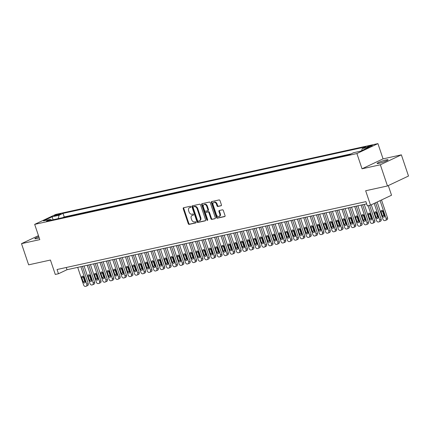 <?xml version="1.0" encoding="UTF-8"?>
<svg xmlns="http://www.w3.org/2000/svg" width="430" height="430" viewBox="0 0 430 430"><rect width="100%" height="100%" fill="white"/><g stroke="black" fill="none" stroke-linecap="round" stroke-linejoin="round"><path stroke-width="0.64" d="M190.839 206.766A0.618 0.441 -115.3 0 0 190.205 206.282L183.562 207.744A0.881 0.634 -115.3 0 0 183.218 208.711L188.259 223.681A0.881 0.634 -115.3 0 0 189.162 224.379L195.806 222.917A0.618 0.441 -115.3 0 0 195.413 221.751L194.553 221.945A2.827 2.021 -115.3 0 1 191.656 219.719L191.237 218.472A2.827 2.021 -115.3 0 1 192.027 215.478A2.827 2.021 -115.3 0 1 192.339 215.371L193.199 215.183A0.618 0.441 -115.3 0 0 192.807 214.016L191.947 214.204A2.827 2.021 -115.3 0 1 189.055 211.985L188.636 210.738A2.827 2.021 -115.3 0 1 189.426 207.738A2.827 2.021 -115.3 0 1 189.737 207.636L190.597 207.448A0.618 0.441 -115.3 0 0 190.839 206.766M386.215 159.912A5.762 0.65 -18.6 0 0 380.249 161.782A5.762 0.65 -18.6 0 0 377.121 163.464A5.762 0.65 -18.6 0 0 378.943 163.346A5.762 0.65 -18.6 0 0 384.904 161.476A5.762 0.65 -18.6 0 0 388.037 159.793A5.762 0.65 -18.6 0 0 386.215 159.912M38.824 236.694A5.762 0.65 -18.6 0 0 34.835 238.704A5.762 0.65 -18.6 0 0 36.657 238.58A5.762 0.65 -18.6 0 0 39.227 237.892M371.412 145.404A2.881 0.322 -18.6 0 0 368.429 146.34A2.881 0.322 -18.6 0 0 366.865 147.184A2.881 0.322 -18.6 0 0 367.774 147.125A2.881 0.322 -18.6 0 0 370.757 146.189A2.881 0.322 -18.6 0 0 372.326 145.345A2.881 0.322 -18.6 0 0 371.412 145.404M221.074 205.793A0.881 0.634 -115.3 0 0 221.418 204.825L220.004 200.627A0.881 0.634 -115.3 0 0 219.101 199.928L211.721 201.552A0.881 0.634 -115.3 0 0 211.377 202.519L216.419 217.494A0.881 0.634 -115.3 0 0 217.322 218.187L224.697 216.57A0.881 0.634 -115.3 0 0 225.046 215.597L223.337 210.523A0.881 0.634 -115.3 0 0 222.428 209.829L219.273 210.523A0.881 0.634 -115.3 0 0 218.929 211.49L219.778 214.011A2.365 1.693 -115.3 0 1 219.112 216.51A2.365 1.693 -115.3 0 1 216.43 214.742L213.113 204.884A2.365 1.693 -115.3 0 1 213.775 202.385A2.365 1.693 -115.3 0 1 216.457 204.153L217.01 205.793A0.881 0.634 -115.3 0 0 217.919 206.486L221.256 205.707M38.463 235.635L21.5 243.649L28.633 264.837L50.439 260.043L55.287 274.447L58.475 273.749L57.045 269.513L365.903 201.627L367.327 205.862L370.51 205.164L391.536 195.231L388.29 185.577M380.346 164.776L401.367 154.843L383.06 158.869L362.033 168.802L380.346 164.776L387.473 185.964L365.661 190.753L370.51 205.164M362.033 168.802L356.9 153.548L34.674 224.374L55.701 214.441L377.927 143.615L356.9 153.548M21.5 243.649L39.807 239.628L34.674 224.374M200.563 204.895A0.881 0.634 -115.3 0 0 199.66 204.202L192.285 205.825A0.881 0.634 -115.3 0 0 191.941 206.792L196.978 221.767A0.881 0.634 -115.3 0 0 197.881 222.46L205.26 220.837A0.881 0.634 -115.3 0 0 205.604 219.87L200.563 204.895M202.003 203.686L209.378 202.068A0.881 0.634 -115.3 0 1 210.286 202.761L215.322 217.736A0.881 0.634 -115.3 0 1 214.978 218.703L211.823 219.397A0.881 0.634 -115.3 0 1 210.915 218.703L208.873 212.63A0.881 0.634 -115.3 0 0 207.97 211.936L205.873 212.399A0.881 0.634 -115.3 0 0 205.529 213.366L207.658 219.687A0.618 0.441 -115.3 0 1 206.782 219.88L201.659 204.658A0.881 0.634 -115.3 0 1 202.003 203.686M401.367 154.843L408.5 176.031L387.473 185.964M55.094 215.838L56.497 215.527A2.79 0.317 -18.6 0 0 59.383 214.624A2.79 0.317 -18.6 0 0 60.899 213.807A2.79 0.317 -18.6 0 0 60.017 213.866L58.62 214.172A2.79 0.317 -18.6 0 0 55.728 215.075A2.79 0.317 -18.6 0 0 54.212 215.892A2.79 0.317 -18.6 0 0 55.094 215.838M361.673 150.65L362.184 148.64L366.161 146.759L63.038 213.387L59.06 215.269L58.206 218.639M362.184 148.64L369.187 147.098L360.55 151.177L353.546 152.72L349.563 154.601L46.445 221.224L50.423 219.348L43.414 220.886L52.057 216.806L59.06 215.269M351.025 153.908L64.237 216.946L62.775 217.634M383.06 158.869L377.927 143.615M58.475 273.749L66.999 269.723L366.65 203.858M66.247 267.492L66.999 269.723M64.237 216.946L63.038 213.387M51.541 220.106L50.423 219.348M53.127 219.757L52.057 216.806M190.829 207.249L190.307 207.368A2.827 2.021 -115.3 0 0 189.995 207.475L189.426 207.738M192.027 215.478L192.597 215.21A2.827 2.021 -115.3 0 1 192.909 215.102L193.435 214.989M183.836 207.679A0.881 0.634 -115.3 0 0 183.787 208.442L188.824 223.417A0.881 0.634 -115.3 0 0 189.732 224.111L196.037 222.724M192.559 205.766A0.881 0.634 -115.3 0 0 192.506 206.524L197.547 221.498A0.881 0.634 -115.3 0 0 198.45 222.192L205.551 220.633M193.366 206.835A0.618 0.441 -115.3 0 0 193.124 207.518L197.542 220.66A0.618 0.441 -115.3 0 0 198.176 221.144L199.085 220.945A2.827 2.021 -115.3 0 0 199.396 220.843A2.827 2.021 -115.3 0 0 200.186 217.843L197.166 208.862A2.827 2.021 -115.3 0 0 194.269 206.636L193.366 206.835L193.93 206.572A0.618 0.441 -115.3 0 0 193.801 206.631M199.396 220.843L199.966 220.574A2.827 2.021 -115.3 0 0 200.756 217.575L200.186 217.843M193.93 206.572L194.838 206.368A2.827 2.021 -115.3 0 1 197.736 208.593L200.756 217.575M215.274 218.494L211.823 219.397M206.26 212.216A0.881 0.634 -115.3 0 1 206.443 212.13L208.534 211.667A0.881 0.634 -115.3 0 1 209.442 212.361L211.485 218.435A0.881 0.634 -115.3 0 0 212.388 219.128M202.277 203.626A0.881 0.634 -115.3 0 0 202.229 204.39L207.351 219.612A0.618 0.441 -115.3 0 0 207.69 220.042M206.755 206.33A2.365 1.693 -115.3 0 0 204.073 204.562A2.365 1.693 -115.3 0 0 203.406 207.066L204.578 210.539A0.881 0.634 -115.3 0 0 205.481 211.232L207.577 210.77A0.881 0.634 -115.3 0 0 207.921 209.802L206.755 206.33L207.319 206.061A2.365 1.693 -115.3 0 0 204.637 204.293L204.073 204.562M208.147 210.501A0.881 0.634 -115.3 0 0 208.491 209.534L207.921 209.802M207.319 206.061L208.491 209.534M213.775 202.385L214.344 202.116A2.365 1.693 -115.3 0 1 217.026 203.884L217.58 205.524A0.881 0.634 -115.3 0 0 218.483 206.223L221.369 205.588M219.112 216.51L219.682 216.242A2.365 1.693 -115.3 0 0 220.343 213.742L219.778 214.011M219.547 210.463A0.881 0.634 -115.3 0 0 219.499 211.221L220.343 213.742M211.995 201.493A0.881 0.634 -115.3 0 0 211.947 202.25L216.983 217.225A0.881 0.634 -115.3 0 0 217.892 217.919L224.992 216.36M80.878 266.67L86.801 284.273A1.801 1.29 -115.3 0 1 86.296 286.181A1.801 1.29 -115.3 0 1 86.097 286.246L85.462 286.385A1.801 1.29 -115.3 0 1 83.619 284.972L77.696 267.374M82.409 266.337L88.22 283.601A1.801 1.29 64.7 0 1 87.715 285.509L86.296 286.181M83.124 276.323A1.441 1.032 -115.3 0 0 83.216 277.054L84.586 281.123A1.441 1.032 -115.3 0 0 85.29 282.08M85.199 281.349L83.834 277.28A1.441 1.032 -115.3 0 0 82.2 276.2A1.441 1.032 -115.3 0 0 81.797 277.726L83.162 281.795A1.441 1.032 -115.3 0 0 84.796 282.87A1.441 1.032 -115.3 0 0 85.199 281.349M87.247 265.272L93.17 282.87A1.801 1.29 -115.3 0 1 92.665 284.778A1.801 1.29 -115.3 0 1 92.466 284.848L91.832 284.988A1.801 1.29 -115.3 0 1 89.983 283.574L84.06 265.971M88.779 264.934L94.589 282.198A1.801 1.29 64.7 0 1 94.084 284.106L92.665 284.778M89.494 274.926A1.441 1.032 -115.3 0 0 89.585 275.657L90.95 279.726A1.441 1.032 -115.3 0 0 91.66 280.677M91.569 279.946L90.203 275.877A1.441 1.032 -115.3 0 0 88.569 274.802A1.441 1.032 -115.3 0 0 88.161 276.329L89.531 280.398A1.441 1.032 -115.3 0 0 91.165 281.473A1.441 1.032 -115.3 0 0 91.569 279.946M93.616 263.875L99.54 281.473A1.801 1.29 -115.3 0 1 99.034 283.381A1.801 1.29 -115.3 0 1 98.835 283.445L98.196 283.585A1.801 1.29 -115.3 0 1 96.352 282.171L90.429 264.574M95.148 263.536L100.959 280.801A1.801 1.29 64.7 0 1 100.453 282.709L99.034 283.381M95.863 273.523A1.441 1.032 -115.3 0 0 95.949 274.254L97.32 278.323A1.441 1.032 -115.3 0 0 98.029 279.28M97.938 278.549L96.567 274.48A1.441 1.032 -115.3 0 0 94.933 273.399A1.441 1.032 -115.3 0 0 94.53 274.926L95.901 278.995A1.441 1.032 -115.3 0 0 97.535 280.075A1.441 1.032 -115.3 0 0 97.938 278.549M99.98 262.472L105.904 280.075A1.801 1.29 -115.3 0 1 105.398 281.978A1.801 1.29 -115.3 0 1 105.205 282.048L104.565 282.188A1.801 1.29 -115.3 0 1 102.722 280.774L96.798 263.171M101.518 262.133L107.328 279.403A1.801 1.29 64.7 0 1 106.823 281.311L105.398 281.978M102.232 272.125A1.441 1.032 -115.3 0 0 102.319 272.856L103.689 276.925A1.441 1.032 -115.3 0 0 104.393 277.877M104.307 277.146L102.937 273.082A1.441 1.032 -115.3 0 0 101.303 272.002A1.441 1.032 -115.3 0 0 100.899 273.528L102.27 277.597A1.441 1.032 -115.3 0 0 103.904 278.672A1.441 1.032 -115.3 0 0 104.307 277.146M106.35 261.075L112.273 278.672A1.801 1.29 -115.3 0 1 111.768 280.58A1.801 1.29 -115.3 0 1 111.569 280.65L110.935 280.79A1.801 1.29 -115.3 0 1 109.091 279.371L103.168 261.773M107.882 260.736L113.692 278A1.801 1.29 64.7 0 1 113.192 279.909L111.768 280.58M108.596 270.728A1.441 1.032 -115.3 0 0 108.688 271.459L110.058 275.522A1.441 1.032 -115.3 0 0 110.763 276.479M110.671 275.748L109.306 271.679A1.441 1.032 -115.3 0 0 107.672 270.604A1.441 1.032 -115.3 0 0 107.269 272.125L108.634 276.194A1.441 1.032 -115.3 0 0 110.268 277.275A1.441 1.032 -115.3 0 0 110.671 275.748M112.719 259.672L118.642 277.275A1.801 1.29 -115.3 0 1 118.137 279.183A1.801 1.29 -115.3 0 1 117.938 279.247L117.304 279.387A1.801 1.29 -115.3 0 1 115.46 277.973L109.537 260.37M114.251 259.338L120.061 276.603A1.801 1.29 64.7 0 1 119.556 278.511L118.137 279.183M114.966 269.325A1.441 1.032 -115.3 0 0 115.057 270.056L116.422 274.125A1.441 1.032 -115.3 0 0 117.132 275.082M117.041 274.351L115.675 270.282A1.441 1.032 -115.3 0 0 114.041 269.201A1.441 1.032 -115.3 0 0 113.633 270.728L115.004 274.797A1.441 1.032 -115.3 0 0 116.637 275.872A1.441 1.032 -115.3 0 0 117.041 274.351M119.088 258.274L125.012 275.872A1.801 1.29 -115.3 0 1 124.506 277.78A1.801 1.29 -115.3 0 1 124.308 277.85L123.668 277.99A1.801 1.29 -115.3 0 1 121.824 276.571L115.901 258.973M120.62 257.935L126.431 275.2A1.801 1.29 64.7 0 1 125.925 277.108L124.506 277.78M121.335 267.928A1.441 1.032 -115.3 0 0 121.427 268.659L122.792 272.727A1.441 1.032 -115.3 0 0 123.501 273.679M123.41 272.948L122.039 268.879A1.441 1.032 -115.3 0 0 120.405 267.804A1.441 1.032 -115.3 0 0 120.002 269.33L121.373 273.394A1.441 1.032 -115.3 0 0 123.007 274.474A1.441 1.032 -115.3 0 0 123.41 272.948M125.453 256.871L131.376 274.474A1.801 1.29 -115.3 0 1 130.87 276.382A1.801 1.29 -115.3 0 1 130.677 276.447L130.037 276.587A1.801 1.29 -115.3 0 1 128.194 275.173L122.27 257.575M126.99 256.538L132.8 273.802A1.801 1.29 64.7 0 1 132.295 275.711L130.87 276.382M127.705 266.525A1.441 1.032 -115.3 0 0 127.791 267.256L129.161 271.325A1.441 1.032 -115.3 0 0 129.865 272.281M129.779 271.55L128.409 267.481A1.441 1.032 -115.3 0 0 126.775 266.401A1.441 1.032 -115.3 0 0 126.372 267.928L127.742 271.997A1.441 1.032 -115.3 0 0 129.376 273.077A1.441 1.032 -115.3 0 0 129.779 271.55M131.822 255.474L137.745 273.072A1.801 1.29 -115.3 0 1 137.24 274.98A1.801 1.29 -115.3 0 1 137.041 275.05L136.407 275.189A1.801 1.29 -115.3 0 1 134.563 273.776L128.64 256.173M133.354 255.135L139.169 272.405A1.801 1.29 64.7 0 1 138.664 274.308L137.24 274.98M134.069 265.127A1.441 1.032 -115.3 0 0 134.16 265.858L135.531 269.927A1.441 1.032 -115.3 0 0 136.235 270.878M136.149 270.147L134.778 266.079A1.441 1.032 -115.3 0 0 133.144 265.004A1.441 1.032 -115.3 0 0 132.741 266.53L134.106 270.599A1.441 1.032 -115.3 0 0 135.74 271.674A1.441 1.032 -115.3 0 0 136.149 270.147M138.191 254.076L144.114 271.674A1.801 1.29 -115.3 0 1 143.609 273.582A1.801 1.29 -115.3 0 1 143.41 273.647L142.776 273.786A1.801 1.29 -115.3 0 1 140.932 272.373L135.009 254.775M139.723 253.738L145.533 271.002A1.801 1.29 64.7 0 1 145.028 272.91L143.609 273.582M140.438 263.73A1.441 1.032 -115.3 0 0 140.529 264.461L141.9 268.524A1.441 1.032 -115.3 0 0 142.604 269.481M142.513 268.75L141.148 264.681A1.441 1.032 -115.3 0 0 139.513 263.606A1.441 1.032 -115.3 0 0 139.11 265.127L140.476 269.196A1.441 1.032 -115.3 0 0 142.11 270.276A1.441 1.032 -115.3 0 0 142.513 268.75M144.561 252.673L150.484 270.276A1.801 1.29 -115.3 0 1 149.979 272.179A1.801 1.29 -115.3 0 1 149.78 272.249L149.14 272.389A1.801 1.29 -115.3 0 1 147.297 270.975L141.373 253.372M146.093 252.34L151.903 269.605A1.801 1.29 64.7 0 1 151.398 271.513L149.979 272.179M146.807 262.327A1.441 1.032 -115.3 0 0 146.899 263.058L148.264 267.127A1.441 1.032 -115.3 0 0 148.974 268.078M148.882 267.347L147.511 263.284A1.441 1.032 -115.3 0 0 145.877 262.203A1.441 1.032 -115.3 0 0 145.474 263.73L146.845 267.799A1.441 1.032 -115.3 0 0 148.479 268.874A1.441 1.032 -115.3 0 0 148.882 267.347M150.93 251.276L156.848 268.874A1.801 1.29 -115.3 0 1 156.348 270.782A1.801 1.29 -115.3 0 1 156.149 270.852L155.51 270.991A1.801 1.29 -115.3 0 1 153.666 269.572L147.743 251.975M152.462 250.937L158.272 268.202A1.801 1.29 64.7 0 1 157.767 270.11L156.348 270.782M153.177 260.929A1.441 1.032 -115.3 0 0 153.263 261.66L154.633 265.729A1.441 1.032 -115.3 0 0 155.338 266.681M155.251 265.95L153.881 261.881A1.441 1.032 -115.3 0 0 152.247 260.806A1.441 1.032 -115.3 0 0 151.844 262.332L153.214 266.396A1.441 1.032 -115.3 0 0 154.848 267.476A1.441 1.032 -115.3 0 0 155.251 265.95M157.294 249.873L163.217 267.476A1.801 1.29 -115.3 0 1 162.712 269.384A1.801 1.29 -115.3 0 1 162.513 269.449L161.879 269.589A1.801 1.29 -115.3 0 1 160.035 268.175L154.112 250.577M158.831 249.54L164.642 266.804A1.801 1.29 64.7 0 1 164.136 268.712L162.712 269.384M159.541 259.526A1.441 1.032 -115.3 0 0 159.632 260.257L161.003 264.326A1.441 1.032 -115.3 0 0 161.707 265.283M161.621 264.552L160.25 260.483A1.441 1.032 -115.3 0 0 158.616 259.403A1.441 1.032 -115.3 0 0 158.213 260.929L159.578 264.998A1.441 1.032 -115.3 0 0 161.212 266.079A1.441 1.032 -115.3 0 0 161.621 264.552M163.663 248.475L169.587 266.073A1.801 1.29 -115.3 0 1 169.081 267.981A1.801 1.29 -115.3 0 1 168.882 268.051L168.248 268.191A1.801 1.29 -115.3 0 1 166.405 266.777L160.481 249.174M165.195 248.137L171.006 265.407A1.801 1.29 64.7 0 1 170.5 267.309L169.081 267.981M165.91 258.129A1.441 1.032 -115.3 0 0 166.001 258.86L167.372 262.929A1.441 1.032 -115.3 0 0 168.076 263.88M167.985 263.149L166.62 259.08A1.441 1.032 -115.3 0 0 164.986 258.005A1.441 1.032 -115.3 0 0 164.582 259.532L165.948 263.601A1.441 1.032 -115.3 0 0 167.582 264.676A1.441 1.032 -115.3 0 0 167.985 263.149M170.033 247.078L175.956 264.676A1.801 1.29 -115.3 0 1 175.451 266.584A1.801 1.29 -115.3 0 1 175.252 266.648L174.612 266.788A1.801 1.29 -115.3 0 1 172.769 265.375L166.845 247.777M171.565 246.739L177.375 264.004A1.801 1.29 64.7 0 1 176.87 265.912L175.451 266.584M172.279 256.726A1.441 1.032 -115.3 0 0 172.371 257.457L173.736 261.526A1.441 1.032 -115.3 0 0 174.446 262.483M174.354 261.752L172.984 257.683A1.441 1.032 -115.3 0 0 171.35 256.602A1.441 1.032 -115.3 0 0 170.947 258.129L172.317 262.198A1.441 1.032 -115.3 0 0 173.951 263.278A1.441 1.032 -115.3 0 0 174.354 261.752M176.402 245.675L182.325 263.278A1.801 1.29 -115.3 0 1 181.82 265.181A1.801 1.29 -115.3 0 1 181.621 265.251L180.982 265.391A1.801 1.29 -115.3 0 1 179.138 263.977L173.215 246.374M177.934 245.337L183.744 262.606A1.801 1.29 64.7 0 1 183.239 264.514L181.82 265.181M178.649 255.329A1.441 1.032 -115.3 0 0 178.735 256.06L180.105 260.128A1.441 1.032 -115.3 0 0 180.815 261.08M180.724 260.349L179.353 256.285A1.441 1.032 -115.3 0 0 177.719 255.205A1.441 1.032 -115.3 0 0 177.316 256.731L178.686 260.8A1.441 1.032 -115.3 0 0 180.321 261.875A1.441 1.032 -115.3 0 0 180.724 260.349M182.766 244.278L188.689 261.875A1.801 1.29 -115.3 0 1 188.184 263.784A1.801 1.29 -115.3 0 1 187.985 263.853L187.351 263.993A1.801 1.29 -115.3 0 1 185.507 262.574L179.584 244.976M184.303 243.939L190.114 261.203A1.801 1.29 64.7 0 1 189.608 263.112L188.184 263.784M185.018 253.931A1.441 1.032 -115.3 0 0 185.104 254.662L186.475 258.726A1.441 1.032 -115.3 0 0 187.179 259.682M187.093 258.951L185.722 254.882A1.441 1.032 -115.3 0 0 184.088 253.807A1.441 1.032 -115.3 0 0 183.685 255.334L185.056 259.397A1.441 1.032 -115.3 0 0 186.69 260.478A1.441 1.032 -115.3 0 0 187.093 258.951M189.135 242.875L195.059 260.478A1.801 1.29 -115.3 0 1 194.553 262.386A1.801 1.29 -115.3 0 1 194.355 262.45L193.72 262.59A1.801 1.29 -115.3 0 1 191.877 261.177L185.953 243.579M190.667 242.541L196.478 259.806A1.801 1.29 64.7 0 1 195.972 261.714L194.553 262.386M191.382 252.528A1.441 1.032 -115.3 0 0 191.474 253.259L192.844 257.328A1.441 1.032 -115.3 0 0 193.548 258.285M193.457 257.554L192.092 253.485A1.441 1.032 -115.3 0 0 190.458 252.405A1.441 1.032 -115.3 0 0 190.055 253.931L191.42 258A1.441 1.032 -115.3 0 0 193.054 259.075A1.441 1.032 -115.3 0 0 193.457 257.554M195.505 241.477L201.428 259.075A1.801 1.29 -115.3 0 1 200.923 260.983A1.801 1.29 -115.3 0 1 200.724 261.053L200.09 261.193A1.801 1.29 -115.3 0 1 198.241 259.774L192.323 242.176M197.037 241.139L202.847 258.403A1.801 1.29 64.7 0 1 202.342 260.311L200.923 260.983M197.752 251.131A1.441 1.032 -115.3 0 0 197.843 251.862L199.208 255.931A1.441 1.032 -115.3 0 0 199.918 256.882M199.826 256.151L198.461 252.082A1.441 1.032 -115.3 0 0 196.827 251.007A1.441 1.032 -115.3 0 0 196.419 252.534L197.789 256.597A1.441 1.032 -115.3 0 0 199.423 257.677A1.441 1.032 -115.3 0 0 199.826 256.151M201.874 240.074L207.798 257.677A1.801 1.29 -115.3 0 1 207.292 259.586A1.801 1.29 -115.3 0 1 207.093 259.65L206.454 259.79A1.801 1.29 -115.3 0 1 204.61 258.376L198.687 240.778M203.406 239.741L209.216 257.006A1.801 1.29 64.7 0 1 208.711 258.914L207.292 259.586M204.121 249.728A1.441 1.032 -115.3 0 0 204.207 250.459L205.578 254.528A1.441 1.032 -115.3 0 0 206.287 255.484M206.196 254.753L204.825 250.685A1.441 1.032 -115.3 0 0 203.191 249.604A1.441 1.032 -115.3 0 0 202.788 251.131L204.159 255.2A1.441 1.032 -115.3 0 0 205.793 256.28A1.441 1.032 -115.3 0 0 206.196 254.753M208.238 238.677L214.161 256.275A1.801 1.29 -115.3 0 1 213.656 258.183A1.801 1.29 -115.3 0 1 213.463 258.253L212.823 258.392A1.801 1.29 -115.3 0 1 210.979 256.979L205.056 239.376M209.775 238.338L215.586 255.608A1.801 1.29 64.7 0 1 215.081 257.511L213.656 258.183M210.49 248.33A1.441 1.032 -115.3 0 0 210.576 249.061L211.947 253.13A1.441 1.032 -115.3 0 0 212.651 254.082M212.565 253.351L211.195 249.287A1.441 1.032 -115.3 0 0 209.56 248.207A1.441 1.032 -115.3 0 0 209.157 249.733L210.528 253.802A1.441 1.032 -115.3 0 0 212.162 254.877A1.441 1.032 -115.3 0 0 212.565 253.351M214.608 237.279L220.531 254.877A1.801 1.29 -115.3 0 1 220.026 256.785A1.801 1.29 -115.3 0 1 219.827 256.85L219.192 256.995A1.801 1.29 -115.3 0 1 217.349 255.576L211.426 237.978M216.139 236.941L221.95 254.205A1.801 1.29 64.7 0 1 221.45 256.113L220.026 256.785M216.854 246.933A1.441 1.032 -115.3 0 0 216.946 247.664L218.316 251.727A1.441 1.032 -115.3 0 0 219.02 252.684M218.929 251.953L217.564 247.884A1.441 1.032 -115.3 0 0 215.93 246.809A1.441 1.032 -115.3 0 0 215.527 248.33L216.892 252.399A1.441 1.032 -115.3 0 0 218.526 253.48A1.441 1.032 -115.3 0 0 218.929 251.953M220.977 235.876L226.9 253.48A1.801 1.29 -115.3 0 1 226.395 255.382A1.801 1.29 -115.3 0 1 226.196 255.452L225.562 255.592A1.801 1.29 -115.3 0 1 223.718 254.178L217.795 236.575M222.509 235.543L228.319 252.808A1.801 1.29 64.7 0 1 227.814 254.716L226.395 255.382M223.224 245.53A1.441 1.032 -115.3 0 0 223.315 246.261L224.68 250.33A1.441 1.032 -115.3 0 0 225.39 251.281M225.298 250.55L223.933 246.487A1.441 1.032 -115.3 0 0 222.299 245.406A1.441 1.032 -115.3 0 0 221.891 246.933L223.261 251.002A1.441 1.032 -115.3 0 0 224.895 252.077A1.441 1.032 -115.3 0 0 225.298 250.55M227.346 234.479L233.27 252.077A1.801 1.29 -115.3 0 1 232.764 253.985A1.801 1.29 -115.3 0 1 232.565 254.055L231.926 254.195A1.801 1.29 -115.3 0 1 230.082 252.775L224.159 235.178M228.878 234.14L234.689 251.405A1.801 1.29 64.7 0 1 234.183 253.313L232.764 253.985M229.593 244.132A1.441 1.032 -115.3 0 0 229.684 244.863L231.05 248.932A1.441 1.032 -115.3 0 0 231.759 249.884M231.668 249.153L230.297 245.084A1.441 1.032 -115.3 0 0 228.663 244.009A1.441 1.032 -115.3 0 0 228.26 245.535L229.631 249.599A1.441 1.032 -115.3 0 0 231.265 250.679A1.441 1.032 -115.3 0 0 231.668 249.153M233.71 233.076L239.634 250.679A1.801 1.29 -115.3 0 1 239.134 252.587A1.801 1.29 -115.3 0 1 238.935 252.652L238.295 252.792A1.801 1.29 -115.3 0 1 236.452 251.378L230.528 233.78M235.248 232.743L241.058 250.007A1.801 1.29 64.7 0 1 240.553 251.915L239.134 252.587M235.962 242.73A1.441 1.032 -115.3 0 0 236.048 243.461L237.419 247.529A1.441 1.032 -115.3 0 0 238.123 248.486M238.037 247.755L236.667 243.686A1.441 1.032 -115.3 0 0 235.033 242.606A1.441 1.032 -115.3 0 0 234.629 244.132L236 248.201A1.441 1.032 -115.3 0 0 237.634 249.282A1.441 1.032 -115.3 0 0 238.037 247.755M240.08 231.679L246.003 249.276A1.801 1.29 -115.3 0 1 245.498 251.184A1.801 1.29 -115.3 0 1 245.299 251.254L244.665 251.394A1.801 1.29 -115.3 0 1 242.821 249.98L236.898 232.377M241.612 231.34L247.427 248.61A1.801 1.29 64.7 0 1 246.922 250.513L245.498 251.184M242.326 241.332A1.441 1.032 -115.3 0 0 242.418 242.063L243.788 246.132A1.441 1.032 -115.3 0 0 244.493 247.083M244.407 246.352L243.036 242.283A1.441 1.032 -115.3 0 0 241.402 241.208A1.441 1.032 -115.3 0 0 240.999 242.735L242.364 246.804A1.441 1.032 -115.3 0 0 243.998 247.879A1.441 1.032 -115.3 0 0 244.407 246.352M246.449 230.281L252.372 247.879A1.801 1.29 -115.3 0 1 251.867 249.787A1.801 1.29 -115.3 0 1 251.668 249.851L251.034 249.991A1.801 1.29 -115.3 0 1 249.19 248.578L243.267 230.98M247.981 229.942L253.791 247.207A1.801 1.29 64.7 0 1 253.286 249.115L251.867 249.787M248.696 239.935A1.441 1.032 -115.3 0 0 248.787 240.666L250.158 244.729A1.441 1.032 -115.3 0 0 250.862 245.686M250.771 244.955L249.405 240.886A1.441 1.032 -115.3 0 0 247.771 239.806A1.441 1.032 -115.3 0 0 247.368 241.332L248.733 245.401A1.441 1.032 -115.3 0 0 250.368 246.481A1.441 1.032 -115.3 0 0 250.771 244.955M252.819 228.878L258.742 246.481A1.801 1.29 -115.3 0 1 258.236 248.384A1.801 1.29 -115.3 0 1 258.038 248.454L257.398 248.594A1.801 1.29 -115.3 0 1 255.554 247.18L249.631 229.577M254.35 228.54L260.161 245.809A1.801 1.29 64.7 0 1 259.655 247.718L258.236 248.384M255.065 238.532A1.441 1.032 -115.3 0 0 255.157 239.263L256.522 243.332A1.441 1.032 -115.3 0 0 257.231 244.283M257.14 243.552L255.769 239.488A1.441 1.032 -115.3 0 0 254.135 238.408A1.441 1.032 -115.3 0 0 253.732 239.935L255.103 244.003A1.441 1.032 -115.3 0 0 256.737 245.078A1.441 1.032 -115.3 0 0 257.14 243.552M259.188 227.481L265.111 245.078A1.801 1.29 -115.3 0 1 264.606 246.987A1.801 1.29 -115.3 0 1 264.407 247.056L263.767 247.196A1.801 1.29 -115.3 0 1 261.924 245.777L256 228.179M260.72 227.142L266.53 244.407A1.801 1.29 64.7 0 1 266.025 246.315L264.606 246.987M261.435 237.134A1.441 1.032 -115.3 0 0 261.521 237.865L262.891 241.929A1.441 1.032 -115.3 0 0 263.595 242.885M263.509 242.154L262.139 238.086A1.441 1.032 -115.3 0 0 260.505 237.011A1.441 1.032 -115.3 0 0 260.102 238.537L261.472 242.601A1.441 1.032 -115.3 0 0 263.106 243.681A1.441 1.032 -115.3 0 0 263.509 242.154M265.552 226.078L271.475 243.681A1.801 1.29 -115.3 0 1 270.97 245.589A1.801 1.29 -115.3 0 1 270.771 245.654L270.137 245.793A1.801 1.29 -115.3 0 1 268.293 244.38L262.37 226.782M267.089 225.745L272.899 243.009A1.801 1.29 64.7 0 1 272.394 244.917L270.97 245.589M267.799 235.731A1.441 1.032 -115.3 0 0 267.89 236.462L269.261 240.531A1.441 1.032 -115.3 0 0 269.965 241.488M269.879 240.757L268.508 236.688A1.441 1.032 -115.3 0 0 266.874 235.608A1.441 1.032 -115.3 0 0 266.471 237.134L267.836 241.203A1.441 1.032 -115.3 0 0 269.47 242.278A1.441 1.032 -115.3 0 0 269.879 240.757M271.921 224.68L277.844 242.278A1.801 1.29 -115.3 0 1 277.339 244.186A1.801 1.29 -115.3 0 1 277.14 244.256L276.506 244.396A1.801 1.29 -115.3 0 1 274.662 242.982L268.739 225.379M273.453 224.342L279.263 241.606A1.801 1.29 64.7 0 1 278.758 243.514L277.339 244.186M274.168 234.334A1.441 1.032 -115.3 0 0 274.259 235.065L275.63 239.134A1.441 1.032 -115.3 0 0 276.334 240.085M276.243 239.354L274.877 235.285A1.441 1.032 -115.3 0 0 273.243 234.21A1.441 1.032 -115.3 0 0 272.84 235.737L274.206 239.8A1.441 1.032 -115.3 0 0 275.84 240.881A1.441 1.032 -115.3 0 0 276.243 239.354M278.291 223.277L284.214 240.881A1.801 1.29 -115.3 0 1 283.709 242.789A1.801 1.29 -115.3 0 1 283.51 242.853L282.87 242.993A1.801 1.29 -115.3 0 1 281.026 241.579L275.103 223.982M279.822 222.944L285.633 240.209A1.801 1.29 64.7 0 1 285.128 242.117L283.709 242.789M280.537 232.931A1.441 1.032 -115.3 0 0 280.629 233.662L281.994 237.731A1.441 1.032 -115.3 0 0 282.704 238.688M282.612 237.957L281.241 233.888A1.441 1.032 -115.3 0 0 279.608 232.807A1.441 1.032 -115.3 0 0 279.204 234.334L280.575 238.403A1.441 1.032 -115.3 0 0 282.209 239.483A1.441 1.032 -115.3 0 0 282.612 237.957M284.66 221.88L290.583 239.478A1.801 1.29 -115.3 0 1 290.078 241.386A1.801 1.29 -115.3 0 1 289.879 241.456L289.239 241.595A1.801 1.29 -115.3 0 1 287.396 240.182L281.473 222.579M286.192 221.541L292.002 238.811A1.801 1.29 64.7 0 1 291.497 240.714L290.078 241.386M286.907 231.533A1.441 1.032 -115.3 0 0 286.993 232.264L288.363 236.333A1.441 1.032 -115.3 0 0 289.073 237.285M288.981 236.554L287.611 232.49A1.441 1.032 -115.3 0 0 285.977 231.41A1.441 1.032 -115.3 0 0 285.574 232.936L286.944 237.005A1.441 1.032 -115.3 0 0 288.578 238.08A1.441 1.032 -115.3 0 0 288.981 236.554M291.024 220.482L296.947 238.08A1.801 1.29 -115.3 0 1 296.442 239.988A1.801 1.29 -115.3 0 1 296.243 240.053L295.609 240.198A1.801 1.29 -115.3 0 1 293.765 238.779L287.842 221.181M292.561 220.144L298.372 237.408A1.801 1.29 64.7 0 1 297.866 239.316L296.442 239.988M293.276 230.136A1.441 1.032 -115.3 0 0 293.362 230.867L294.733 234.93A1.441 1.032 -115.3 0 0 295.437 235.887M295.351 235.156L293.98 231.087A1.441 1.032 -115.3 0 0 292.346 230.012A1.441 1.032 -115.3 0 0 291.943 231.533L293.314 235.602A1.441 1.032 -115.3 0 0 294.948 236.683A1.441 1.032 -115.3 0 0 295.351 235.156M297.393 219.08L303.317 236.683A1.801 1.29 -115.3 0 1 302.811 238.591A1.801 1.29 -115.3 0 1 302.613 238.655L301.978 238.795A1.801 1.29 -115.3 0 1 300.135 237.381L294.211 219.778M298.925 218.746L304.736 236.011A1.801 1.29 64.7 0 1 304.23 237.919L302.811 238.591M299.64 228.733A1.441 1.032 -115.3 0 0 299.731 229.464L301.102 233.533A1.441 1.032 -115.3 0 0 301.806 234.484M301.715 233.759L300.35 229.69A1.441 1.032 -115.3 0 0 298.716 228.609A1.441 1.032 -115.3 0 0 298.312 230.136L299.678 234.205A1.441 1.032 -115.3 0 0 301.312 235.28A1.441 1.032 -115.3 0 0 301.715 233.759M303.763 217.682L309.686 235.28A1.801 1.29 -115.3 0 1 309.181 237.188A1.801 1.29 -115.3 0 1 308.982 237.258L308.348 237.398A1.801 1.29 -115.3 0 1 306.499 235.979L300.581 218.381M305.295 217.344L311.105 234.608A1.801 1.29 64.7 0 1 310.6 236.516L309.181 237.188M306.01 227.336A1.441 1.032 -115.3 0 0 306.101 228.067L307.466 232.135A1.441 1.032 -115.3 0 0 308.176 233.087M308.084 232.356L306.719 228.287A1.441 1.032 -115.3 0 0 305.085 227.212A1.441 1.032 -115.3 0 0 304.677 228.738L306.047 232.802A1.441 1.032 -115.3 0 0 307.681 233.882A1.441 1.032 -115.3 0 0 308.084 232.356M310.132 216.279L316.055 233.882A1.801 1.29 -115.3 0 1 315.55 235.79A1.801 1.29 -115.3 0 1 315.351 235.855L314.712 235.995A1.801 1.29 -115.3 0 1 312.868 234.581L306.945 216.983M311.664 215.946L317.474 233.21A1.801 1.29 64.7 0 1 316.969 235.119L315.55 235.79M312.379 225.933A1.441 1.032 -115.3 0 0 312.465 226.664L313.835 230.733A1.441 1.032 -115.3 0 0 314.545 231.689M314.454 230.958L313.083 226.889A1.441 1.032 -115.3 0 0 311.449 225.809A1.441 1.032 -115.3 0 0 311.046 227.336L312.416 231.404A1.441 1.032 -115.3 0 0 314.05 232.485A1.441 1.032 -115.3 0 0 314.454 230.958M316.496 214.882L322.419 232.479A1.801 1.29 -115.3 0 1 321.914 234.388A1.801 1.29 -115.3 0 1 321.721 234.457L321.081 234.597A1.801 1.29 -115.3 0 1 319.237 233.184L313.314 215.58M318.033 214.543L323.844 231.813A1.801 1.29 64.7 0 1 323.338 233.716L321.914 234.388M318.748 224.535A1.441 1.032 -115.3 0 0 318.834 225.266L320.205 229.335A1.441 1.032 -115.3 0 0 320.909 230.286M320.823 229.555L319.452 225.487A1.441 1.032 -115.3 0 0 317.818 224.412A1.441 1.032 -115.3 0 0 317.415 225.938L318.786 230.007A1.441 1.032 -115.3 0 0 320.42 231.082A1.441 1.032 -115.3 0 0 320.823 229.555M322.865 213.484L328.789 231.082A1.801 1.29 -115.3 0 1 328.284 232.99A1.801 1.29 -115.3 0 1 328.085 233.055L327.45 233.194A1.801 1.29 -115.3 0 1 325.607 231.781L319.683 214.183M324.397 213.146L330.208 230.41A1.801 1.29 64.7 0 1 329.708 232.318L328.284 232.99M325.112 223.138A1.441 1.032 -115.3 0 0 325.204 223.869L326.574 227.932A1.441 1.032 -115.3 0 0 327.278 228.889M327.192 228.158L325.822 224.089A1.441 1.032 -115.3 0 0 324.188 223.014A1.441 1.032 -115.3 0 0 323.785 224.535L325.15 228.604A1.441 1.032 -115.3 0 0 326.784 229.684A1.441 1.032 -115.3 0 0 327.192 228.158M329.235 212.081L335.158 229.684A1.801 1.29 -115.3 0 1 334.653 231.587A1.801 1.29 -115.3 0 1 334.454 231.657L333.82 231.797A1.801 1.29 -115.3 0 1 331.976 230.383L326.053 212.78M330.767 211.743L336.577 229.013A1.801 1.29 64.7 0 1 336.072 230.921L334.653 231.587M331.482 221.735A1.441 1.032 -115.3 0 0 331.573 222.466L332.938 226.535A1.441 1.032 -115.3 0 0 333.648 227.486M333.556 226.755L332.191 222.692A1.441 1.032 -115.3 0 0 330.557 221.611A1.441 1.032 -115.3 0 0 330.149 223.138L331.519 227.207A1.441 1.032 -115.3 0 0 333.153 228.282A1.441 1.032 -115.3 0 0 333.556 226.755M335.604 210.684L341.527 228.282A1.801 1.29 -115.3 0 1 341.022 230.19A1.801 1.29 -115.3 0 1 340.823 230.26L340.184 230.399A1.801 1.29 -115.3 0 1 338.34 228.98L332.417 211.383M337.136 210.345L342.946 227.61A1.801 1.29 64.7 0 1 342.441 229.518L341.022 230.19M337.851 220.337A1.441 1.032 -115.3 0 0 337.942 221.068L339.308 225.132A1.441 1.032 -115.3 0 0 340.017 226.089M339.926 225.358L338.555 221.289A1.441 1.032 -115.3 0 0 336.921 220.214A1.441 1.032 -115.3 0 0 336.518 221.74L337.889 225.804A1.441 1.032 -115.3 0 0 339.523 226.884A1.441 1.032 -115.3 0 0 339.926 225.358M341.968 209.281L347.892 226.884A1.801 1.29 -115.3 0 1 347.392 228.792A1.801 1.29 -115.3 0 1 347.193 228.857L346.553 228.996A1.801 1.29 -115.3 0 1 344.709 227.583L338.786 209.985M343.505 208.948L349.316 226.212A1.801 1.29 64.7 0 1 348.811 228.12L347.392 228.792M344.22 218.934A1.441 1.032 -115.3 0 0 344.306 219.666L345.677 223.734A1.441 1.032 -115.3 0 0 346.381 224.691M346.295 223.96L344.925 219.891A1.441 1.032 -115.3 0 0 343.29 218.811A1.441 1.032 -115.3 0 0 342.887 220.337L344.258 224.406A1.441 1.032 -115.3 0 0 345.892 225.481A1.441 1.032 -115.3 0 0 346.295 223.96M348.338 207.883L354.261 225.481A1.801 1.29 -115.3 0 1 353.756 227.389A1.801 1.29 -115.3 0 1 353.557 227.459L352.923 227.599A1.801 1.29 -115.3 0 1 351.079 226.185L345.156 208.582M349.869 207.545L355.685 224.809A1.801 1.29 64.7 0 1 355.18 226.718L353.756 227.389M350.584 217.537A1.441 1.032 -115.3 0 0 350.676 218.268L352.046 222.337A1.441 1.032 -115.3 0 0 352.75 223.288M352.664 222.557L351.294 218.488A1.441 1.032 -115.3 0 0 349.66 217.413A1.441 1.032 -115.3 0 0 349.257 218.94L350.622 223.009A1.441 1.032 -115.3 0 0 352.256 224.084A1.441 1.032 -115.3 0 0 352.664 222.557M354.707 206.486L360.63 224.084A1.801 1.29 -115.3 0 1 360.125 225.992A1.801 1.29 -115.3 0 1 359.926 226.056L359.292 226.196A1.801 1.29 -115.3 0 1 357.448 224.782L351.525 207.185M356.239 206.147L362.049 223.412A1.801 1.29 64.7 0 1 361.544 225.32L360.125 225.992M356.954 216.134A1.441 1.032 -115.3 0 0 357.045 216.865L358.416 220.934A1.441 1.032 -115.3 0 0 359.12 221.891M359.029 221.16L357.663 217.091A1.441 1.032 -115.3 0 0 356.029 216.01A1.441 1.032 -115.3 0 0 355.626 217.537L356.991 221.606A1.441 1.032 -115.3 0 0 358.625 222.686A1.441 1.032 -115.3 0 0 359.029 221.16M361.076 205.083L367 222.686A1.801 1.29 -115.3 0 1 366.494 224.589A1.801 1.29 -115.3 0 1 366.296 224.659L365.656 224.799A1.801 1.29 -115.3 0 1 363.812 223.385L357.889 205.782M362.608 204.744L368.419 222.014A1.801 1.29 64.7 0 1 367.913 223.923L366.494 224.589M363.323 214.737A1.441 1.032 -115.3 0 0 363.414 215.468L364.78 219.536A1.441 1.032 -115.3 0 0 365.489 220.488M365.398 219.757L364.027 215.693A1.441 1.032 -115.3 0 0 362.393 214.613A1.441 1.032 -115.3 0 0 361.99 216.139L363.361 220.208A1.441 1.032 -115.3 0 0 364.995 221.283A1.441 1.032 -115.3 0 0 365.398 219.757M368.118 205.69L373.369 221.283A1.801 1.29 -115.3 0 1 372.864 223.191A1.801 1.29 -115.3 0 1 372.665 223.261L372.025 223.401A1.801 1.29 -115.3 0 1 370.182 221.982L364.258 204.384M369.649 205.352L374.788 220.611A1.801 1.29 64.7 0 1 374.283 222.52L372.864 223.191M369.692 213.339A1.441 1.032 -115.3 0 0 369.779 214.07L371.149 218.134A1.441 1.032 -115.3 0 0 371.859 219.09M371.767 218.359L370.397 214.291A1.441 1.032 -115.3 0 0 368.763 213.215A1.441 1.032 -115.3 0 0 368.36 214.737L369.73 218.805A1.441 1.032 -115.3 0 0 371.364 219.886A1.441 1.032 -115.3 0 0 371.767 218.359M374.197 203.422L379.733 219.886A1.801 1.29 -115.3 0 1 379.228 221.794A1.801 1.29 -115.3 0 1 379.029 221.858L378.395 221.998A1.801 1.29 -115.3 0 1 376.551 220.585L371.246 204.814M375.616 202.75L381.157 219.214A1.801 1.29 64.7 0 1 380.652 221.122L379.228 221.794M376.062 211.936A1.441 1.032 -115.3 0 0 376.148 212.667L377.519 216.736A1.441 1.032 -115.3 0 0 378.223 217.693M378.137 216.962L376.766 212.893A1.441 1.032 -115.3 0 0 375.132 211.813A1.441 1.032 -115.3 0 0 374.729 213.339L376.099 217.408A1.441 1.032 -115.3 0 0 377.728 218.483A1.441 1.032 -115.3 0 0 378.137 216.962M380.093 200.633L386.102 218.483A1.801 1.29 -115.3 0 1 385.597 220.391A1.801 1.29 -115.3 0 1 385.398 220.461L384.764 220.601A1.801 1.29 -115.3 0 1 382.92 219.182L377.148 202.03M381.517 199.966L387.521 217.811A1.801 1.29 64.7 0 1 387.016 219.719L385.597 220.391M382.426 210.539A1.441 1.032 -115.3 0 0 382.517 211.27L383.888 215.339A1.441 1.032 -115.3 0 0 384.592 216.29M384.501 215.559L383.135 211.49A1.441 1.032 -115.3 0 0 381.501 210.415A1.441 1.032 -115.3 0 0 381.098 211.942L382.463 216.005A1.441 1.032 -115.3 0 0 384.097 217.085A1.441 1.032 -115.3 0 0 384.501 215.559M58.84 214.828L58.62 214.172M60.162 214.296L60.017 213.866M190.307 207.368L189.737 207.636M192.909 215.102L192.339 215.371M189.732 224.111L189.162 224.379M188.824 223.417L188.259 223.681M183.787 208.442L183.218 208.711M198.45 222.192L197.881 222.46M197.547 221.498L196.978 221.767M192.506 206.524L191.941 206.792M197.736 208.593L197.166 208.862M194.838 206.368L194.269 206.636M211.485 218.435L210.915 218.703M209.442 212.361L208.873 212.63M208.534 211.667L207.97 211.936M206.443 212.13L205.873 212.399M207.351 219.612L206.782 219.88M202.229 204.39L201.659 204.658M218.483 206.223L217.919 206.486M217.58 205.524L217.01 205.793M217.026 203.884L216.457 204.153M219.499 211.221L218.929 211.49M217.892 217.919L217.322 218.187M216.983 217.225L216.419 217.494M211.947 202.25L211.377 202.519M86.801 284.273L88.22 283.601M84.586 281.123L83.162 281.795M83.216 277.054L81.797 277.726M93.17 282.87L94.589 282.198M90.95 279.726L89.531 280.398M89.585 275.657L88.161 276.329M99.54 281.473L100.959 280.801M97.32 278.323L95.901 278.995M95.949 274.254L94.53 274.926M105.904 280.075L107.328 279.403M103.689 276.925L102.27 277.597M102.319 272.856L100.899 273.528M112.273 278.672L113.692 278M110.058 275.522L108.634 276.194M108.688 271.459L107.269 272.125M118.642 277.275L120.061 276.603M116.422 274.125L115.004 274.797M115.057 270.056L113.633 270.728M125.012 275.872L126.431 275.2M122.792 272.727L121.373 273.394M121.427 268.659L120.002 269.33M131.376 274.474L132.8 273.802M129.161 271.325L127.742 271.997M127.791 267.256L126.372 267.928M137.745 273.072L139.169 272.405M135.531 269.927L134.106 270.599M134.16 265.858L132.741 266.53M144.114 271.674L145.533 271.002M141.9 268.524L140.476 269.196M140.529 264.461L139.11 265.127M150.484 270.276L151.903 269.605M148.264 267.127L146.845 267.799M146.899 263.058L145.474 263.73M156.848 268.874L158.272 268.202M154.633 265.729L153.214 266.396M153.263 261.66L151.844 262.332M163.217 267.476L164.642 266.804M161.003 264.326L159.578 264.998M159.632 260.257L158.213 260.929M169.587 266.073L171.006 265.407M167.372 262.929L165.948 263.601M166.001 258.86L164.582 259.532M175.956 264.676L177.375 264.004M173.736 261.526L172.317 262.198M172.371 257.457L170.947 258.129M182.325 263.278L183.744 262.606M180.105 260.128L178.686 260.8M178.735 256.06L177.316 256.731M188.689 261.875L190.114 261.203M186.475 258.726L185.056 259.397M185.104 254.662L183.685 255.334M195.059 260.478L196.478 259.806M192.844 257.328L191.42 258M191.474 253.259L190.055 253.931M201.428 259.075L202.847 258.403M199.208 255.931L197.789 256.597M197.843 251.862L196.419 252.534M207.798 257.677L209.216 257.006M205.578 254.528L204.159 255.2M204.207 250.459L202.788 251.131M214.161 256.275L215.586 255.608M211.947 253.13L210.528 253.802M210.576 249.061L209.157 249.733M220.531 254.877L221.95 254.205M218.316 251.727L216.892 252.399M216.946 247.664L215.527 248.33M226.9 253.48L228.319 252.808M224.68 250.33L223.261 251.002M223.315 246.261L221.891 246.933M233.27 252.077L234.689 251.405M231.05 248.932L229.631 249.599M229.684 244.863L228.26 245.535M239.634 250.679L241.058 250.007M237.419 247.529L236 248.201M236.048 243.461L234.629 244.132M246.003 249.276L247.427 248.61M243.788 246.132L242.364 246.804M242.418 242.063L240.999 242.735M252.372 247.879L253.791 247.207M250.158 244.729L248.733 245.401M248.787 240.666L247.368 241.332M258.742 246.481L260.161 245.809M256.522 243.332L255.103 244.003M255.157 239.263L253.732 239.935M265.111 245.078L266.53 244.407M262.891 241.929L261.472 242.601M261.521 237.865L260.102 238.537M271.475 243.681L272.899 243.009M269.261 240.531L267.836 241.203M267.89 236.462L266.471 237.134M277.844 242.278L279.263 241.606M275.63 239.134L274.206 239.8M274.259 235.065L272.84 235.737M284.214 240.881L285.633 240.209M281.994 237.731L280.575 238.403M280.629 233.662L279.204 234.334M290.583 239.478L292.002 238.811M288.363 236.333L286.944 237.005M286.993 232.264L285.574 232.936M296.947 238.08L298.372 237.408M294.733 234.93L293.314 235.602M293.362 230.867L291.943 231.533M303.317 236.683L304.736 236.011M301.102 233.533L299.678 234.205M299.731 229.464L298.312 230.136M309.686 235.28L311.105 234.608M307.466 232.135L306.047 232.802M306.101 228.067L304.677 228.738M316.055 233.882L317.474 233.21M313.835 230.733L312.416 231.404M312.465 226.664L311.046 227.336M322.419 232.479L323.844 231.813M320.205 229.335L318.786 230.007M318.834 225.266L317.415 225.938M328.789 231.082L330.208 230.41M326.574 227.932L325.15 228.604M325.204 223.869L323.785 224.535M335.158 229.684L336.577 229.013M332.938 226.535L331.519 227.207M331.573 222.466L330.149 223.138M341.527 228.282L342.946 227.61M339.308 225.132L337.889 225.804M337.942 221.068L336.518 221.74M347.892 226.884L349.316 226.212M345.677 223.734L344.258 224.406M344.306 219.666L342.887 220.337M354.261 225.481L355.685 224.809M352.046 222.337L350.622 223.009M350.676 218.268L349.257 218.94M360.63 224.084L362.049 223.412M358.416 220.934L356.991 221.606M357.045 216.865L355.626 217.537M367 222.686L368.419 222.014M364.78 219.536L363.361 220.208M363.414 215.468L361.99 216.139M373.369 221.283L374.788 220.611M371.149 218.134L369.73 218.805M369.779 214.07L368.36 214.737M379.733 219.886L381.157 219.214M377.519 216.736L376.099 217.408M376.148 212.667L374.729 213.339M386.102 218.483L387.521 217.811M383.888 215.339L382.463 216.005M382.517 211.27L381.098 211.942M193.865 206.594L193.296 206.862M206.346 212.162L205.776 212.431M208.244 210.469L207.674 210.738"/></g></svg>
